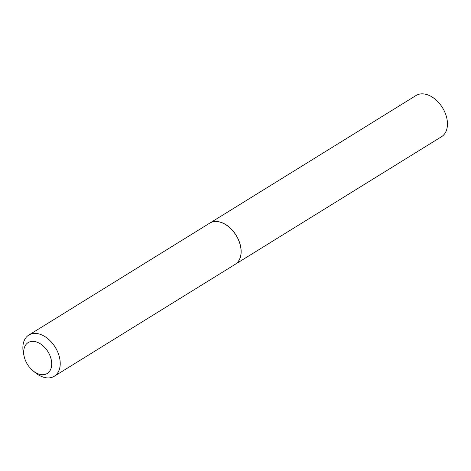 <?xml version="1.0" encoding="UTF-8"?>
<svg xmlns="http://www.w3.org/2000/svg" width="471" height="471" viewBox="0 0 471 471"><rect width="100%" height="100%" fill="white"/><g stroke="black" fill="none" stroke-linecap="round" stroke-linejoin="round"><path stroke-width="0.71" d="M235.176 264.343A24.209 16.073 -121.7 0 0 235.206 264.325L441.521 136.696A24.209 16.073 -121.7 0 0 447.45 123.084A24.209 16.073 -121.7 0 0 435.875 99.817A24.209 16.073 -121.7 0 0 416.04 95.513L209.73 223.142A24.209 16.073 -121.7 0 0 209.701 223.166M235.206 264.325A24.209 16.073 -121.7 0 0 241.14 250.713A24.209 16.073 -121.7 0 0 229.565 227.446A24.209 16.073 -121.7 0 0 209.73 223.142M38.281 373.892A18.157 12.058 -121.7 0 0 51.698 363.271A18.157 12.058 -121.7 0 0 37.121 342.187A18.157 12.058 -121.7 0 0 24.198 356.565A18.157 12.058 -121.7 0 0 32.994 370.777A18.157 12.058 -121.7 0 0 38.281 373.892M32.994 370.777L35.272 372.643A24.209 16.073 -121.7 0 0 42.325 376.794A24.209 16.073 -121.7 0 0 54.289 376.247A24.209 16.073 -121.7 0 0 58.787 354.869A24.209 16.073 -121.7 0 0 40.771 334.522A24.209 16.073 -121.7 0 0 28.813 335.069A24.209 16.073 -121.7 0 0 23.55 353.692L24.198 356.565M54.289 376.247L235.147 264.366A24.209 16.073 -121.7 0 0 240.404 245.738A24.209 16.073 -121.7 0 0 228.682 226.792A24.209 16.073 -121.7 0 0 221.629 222.636A24.209 16.073 -121.7 0 0 209.672 223.183L28.813 335.069M240.398 245.715A24.115 16.008 -121.7 0 0 240.393 245.691A24.115 16.008 -121.7 0 0 228.718 226.822A24.115 16.008 -121.7 0 0 228.7 226.804"/></g></svg>
